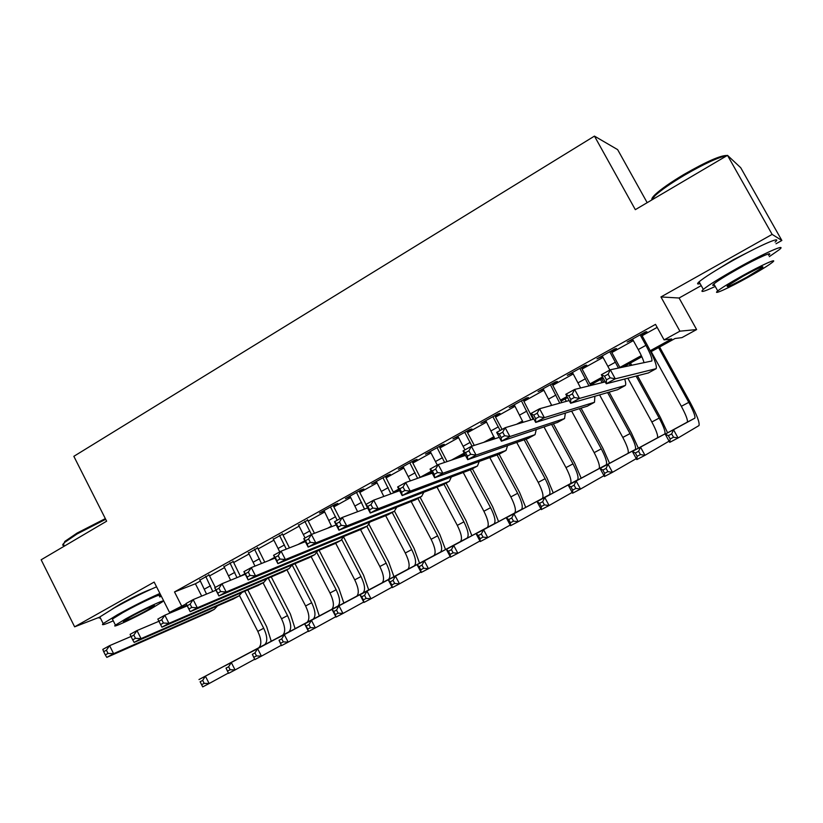 <?xml version="1.0" encoding="UTF-8"?>
<svg xmlns="http://www.w3.org/2000/svg" width="823" height="823" viewBox="0 0 823 823"><rect width="100%" height="100%" fill="white"/><g stroke="black" fill="none" stroke-linecap="round" stroke-linejoin="round"><path stroke-width="1.23" d="M151.165 589.186C144.035 591.768 133.83 596.685 120.549 603.948L112.103 609.143M756.07 248.196L733.18 259.811L714.868 271.045M647.176 202.674L617.641 149.632L594.453 136.104L73.844 456.323L106.64 521.196L41.15 559.784L74.636 626.828L99.912 617.055M594.453 136.104L635.325 209.659L727.501 155.352L740.721 167.717L781.85 240.481L772.139 234.39L660.951 296.949L679.911 331.175L696.618 329.56L681.958 337.615L675.055 338.5L650.787 351.843M660.951 296.949L679.088 298.008L701.227 285.612M776.017 243.752L781.85 240.481M679.088 298.008L696.618 329.56M727.501 155.352L772.139 234.39M209.083 574.989L199.917 580.081M233.228 561.574L224.072 566.666M257.712 547.964L248.577 553.046M282.556 534.168L273.431 539.23M307.761 520.157L298.656 525.218M333.336 505.95L337.852 503.439L335.002 504.437L319.499 513.048L324.252 511.001M359.291 491.526L363.869 488.985L361.132 489.911L345.403 498.645L350.217 496.567M385.627 476.898L390.277 474.315L387.654 475.169L371.698 484.037L376.574 481.928M412.364 462.042L417.076 459.419L414.576 460.201L398.373 469.213L403.332 467.063M439.492 446.971L444.286 444.307L441.91 445.017L425.46 454.152L430.491 451.971M467.042 431.664L471.908 428.958L469.655 429.585L452.959 438.875L458.072 436.653M495.014 416.119L499.952 413.372L497.833 413.928L480.879 423.351L486.064 421.088M523.418 400.338L528.428 397.55L526.453 398.023L509.231 407.601L514.498 405.297M552.254 384.31L557.356 381.481L555.515 381.872L538.026 391.594L543.375 389.248M581.552 368.035L586.727 365.165L585.04 365.463L567.273 375.339L572.705 372.953M611.314 351.503L616.571 348.582L615.028 348.798L596.984 358.828L602.498 356.4M650.242 350.732L671.681 338.932L664.089 339.899L655.509 324.375L174.507 591.943L195.401 583.764L200.38 581.007M209.546 575.915L224.545 567.582M233.701 562.5L249.05 553.972M258.196 548.9L273.915 540.166M283.04 535.104L299.14 526.164M308.255 521.103L324.746 511.947M333.84 506.896L350.721 497.524M359.795 492.483L377.088 482.885M386.131 477.854L403.846 468.03M412.879 463.01L431.005 452.938M440.017 447.938L458.586 437.63M467.567 432.641L486.588 422.076M495.549 417.107L515.033 406.284M523.953 401.336L543.91 390.246M552.799 385.318L573.25 373.961M582.098 369.043L603.053 357.408M611.87 352.522L633.329 340.599M642.105 335.722L657.165 327.369M641.539 334.704L646.888 331.741L645.51 331.854L627.167 342.049L632.764 339.58M186.872 605.183L169.517 612.415L154.158 582.077L74.636 626.828M169.517 612.415L186.204 603.856M174.507 591.943L181.533 605.79M664.089 339.899L679.911 331.175M641.858 356.75L622.99 367.13M603.146 378.035L590.533 384.969M567.572 397.591L561.121 401.14M532.666 416.788L532.152 417.066M523.006 422.096L522.07 422.611M494.448 437.805L489.613 440.459M464.758 454.121L457.711 458M431.736 472.279L426.365 475.231M399.289 490.117L395.554 492.175M240.378 576.223L244.956 573.713M268.854 560.556L274.645 557.366M297.988 544.528L304.86 540.752M327.626 528.222L331.546 526.072M393.343 492.072L398.754 489.088M420.172 477.309L431.18 471.25M451.364 460.15L464.203 453.082M483.677 442.373L494.016 436.674M516.566 424.277L522.564 420.975M550.042 405.852L551.564 405.019M560.607 400.04L566.996 396.532M590.009 383.857L602.559 376.965M619.884 367.428L641.343 355.618M195.401 583.764L201.686 596.089M632.496 339.086L638.257 349.559C641.251 355.063 643.185 359.456 644.039 362.717M640.14 334.838L645.921 345.331C650.499 353.88 652.464 359.106 651.837 360.999L610.327 369.774L615.275 378.817L656.178 368.663C657.124 365.803 654.162 357.964 647.29 345.135L641.271 334.21M610.11 377.819L615.275 378.817L606.273 383.755L601.335 374.732L610.327 369.774L608.125 374.198L604.514 376.183L606.5 379.804L610.11 377.819L608.125 374.198M606.5 379.804L606.273 383.755L648.37 372.932M601.335 374.732L604.514 376.183M651.199 351.616L681.351 406.305C685.971 414.967 687.956 420.234 687.308 422.127L665.221 434.112L673.523 429.729L678.059 437.98L698.984 425.573C699.879 422.765 696.844 414.854 689.89 401.861L659.604 346.997M658.565 347.563L688.789 402.354C693.439 411.016 695.456 416.284 694.859 418.156L673.523 429.729L671.691 433.906L668.358 435.655L670.179 438.968L673.512 437.219L671.691 433.906M673.512 437.219L678.059 437.98L669.737 442.342L665.221 434.112L668.358 435.655M669.737 442.342L670.179 438.968M652.042 199.814C651.322 198.981 652.433 197.16 655.365 194.362C661.239 188.951 670.776 182.305 683.964 174.425C706.679 161.421 721.092 155.105 727.234 155.506M729.301 157.039L727.871 155.691M726.874 155.712C718.633 157.121 704.457 163.643 684.335 175.258C670.807 183.334 661.044 190.134 655.026 195.668L651.466 200.154M769.299 256.642L779.34 249.636C787.827 242.754 763.981 253.247 736.678 268.596C719.775 278.123 708.654 285.056 703.336 289.387C699.519 292.895 703.49 291.918 715.238 286.455M775.081 242.085C783.475 235.059 759.567 245.429 732.316 260.819C715.444 270.386 704.375 277.382 699.097 281.805C696.793 283.873 697.132 284.48 700.116 283.616M714.518 285.149C712.389 285.807 712.162 285.396 713.839 283.945C717.718 280.797 725.752 275.798 737.933 268.936C757.479 257.949 774.649 250.367 768.559 255.325M747.881 277.392C760.133 270.551 768.322 265.51 772.468 262.28C778.63 257.424 761.491 265.088 741.914 276.034C729.713 282.875 721.658 287.834 717.738 290.92C711.679 295.776 728.839 288.019 747.881 277.392M743.004 276.281L727.388 285.9C725.752 287.999 732.244 285.077 746.862 277.166L762.654 267.444C764.361 265.315 757.808 268.267 743.004 276.281M63.515 544.507L64.842 541.411L77.074 533.078L105.334 518.613M105.683 519.303L77.002 533.993L64.472 542.542L62.579 545.021L64.163 545.793M159.755 596.994L161.257 596.099M159.909 593.445C147.08 599.113 132.966 606.191 117.576 614.678L103.173 623.577C100.89 625.686 104.254 624.78 113.265 620.83M156.555 586.82C143.696 592.406 129.571 599.453 114.191 607.96L99.85 616.941L99.079 618.011L100.385 618.011M112.741 619.781L112.381 619.061L122.792 612.631C139.879 603.002 164.734 591.675 159.23 595.945M151.566 608.454L162.254 601.932C167.81 597.735 142.996 609.174 125.878 618.773L115.436 625.151C110.087 629.297 134.962 617.754 151.566 608.454M130.579 616.88L123.82 621.015C120.343 623.69 136.371 616.262 147.122 610.234L153.983 606.047C157.543 603.352 141.546 610.728 130.579 616.88M602.23 355.906L609.853 370.041M609.75 351.73L618.443 368.076M620.038 367.737L611.047 351.01M574.289 397.478L572.335 393.888L568.786 395.832L570.74 399.422L574.289 397.478L579.495 398.425L570.658 403.26L565.792 394.31L574.619 389.454L579.495 398.425L625.285 385.483C625.994 384.691 625.809 382.551 624.729 379.043M605.234 381.872L574.619 389.454L572.335 393.888M570.74 399.422L570.658 403.26L617.6 389.691M565.792 394.31L568.786 395.832M572.438 372.469L580.637 387.962M579.834 368.354L588.959 385.905M590.77 385.452L581.285 367.552M539.137 416.777L537.203 413.208L533.726 415.121L535.65 418.691L539.137 416.777L544.384 417.662L535.701 422.415L530.907 413.527L539.569 408.764L544.384 417.662L594.494 402.272L594.864 396.305M569.177 400.544L539.569 408.764L537.203 413.208M535.65 418.691L535.701 422.415L587.324 406.171M530.907 413.527L533.726 415.121M543.108 388.765L551.719 405.389M550.402 384.722L559.753 403.157M561.77 402.601L551.996 383.827M504.633 435.717L502.73 432.178L499.314 434.05L501.217 437.589L504.633 435.717L509.91 436.54L501.392 441.21L496.67 432.394L505.168 427.713L509.91 436.54L564.537 418.588L565.36 413.136M533.88 419.041L505.168 427.713L502.73 432.178M501.217 437.589L501.392 441.21L557.531 422.405M496.67 432.394L499.314 434.05M514.241 404.813L523.089 422.302M521.412 400.822L530.876 419.956M533.109 419.277L523.15 399.855M470.756 454.306L468.884 450.788L465.53 452.629L467.413 456.148L470.756 454.306L476.075 455.078L467.721 459.656L463.051 450.922L471.394 446.323L476.075 455.078L535.053 434.647L536.246 429.585M499.314 437.332L471.394 446.323L468.884 450.788M467.413 456.148L467.721 459.656L528.201 438.381M463.051 450.922L465.53 452.629M667.587 432.826L660.416 417.518L637.506 375.782M631.745 365.289L630.48 363.005M629.297 363.663L630.346 365.587M636.138 376.132L659.182 418.084C663.75 426.705 665.642 431.993 664.861 433.947L640.51 447.115L644.985 455.304L669.089 441.149M627.856 378.241L651.847 421.983C656.404 430.594 658.256 435.881 657.433 437.857L632.352 451.405L640.51 447.115L638.607 451.292L635.335 453.02L637.125 456.302L640.407 454.574L638.607 451.292M640.407 454.574L644.985 455.304L636.807 459.584L632.352 451.405L635.335 453.02M636.807 459.584L637.125 456.302M638.35 448.175L631.395 432.939L609.143 392.201M603.701 382.253L601.798 378.775M600.471 379.506L602.169 382.623M607.641 392.633L630.017 433.587C634.512 442.157 636.282 447.465 635.315 449.492L608.063 464.193L612.477 472.32L636.282 458.617M593.332 383.436L594 384.65M599.607 394.937L622.795 437.425C627.28 445.984 629.019 451.292 628 453.35L600.029 468.421L608.063 464.193L606.088 468.39L602.868 470.077L604.638 473.338L607.858 471.641L606.088 468.39M607.858 471.641L612.477 472.32L604.442 476.538L600.029 468.421L602.868 470.077M604.442 476.538L604.638 473.338M609.555 463.298L602.817 448.124L581.1 408.208M579.474 408.722L601.284 448.854C605.718 457.382 607.374 462.701 606.232 464.81L576.151 480.992L580.513 489.057L603.969 475.673M565.041 398.98L566.317 401.336M571.656 411.161L594.175 452.629C598.588 461.147 600.214 466.466 599.031 468.606L568.261 485.148L576.151 480.992L574.115 485.189L570.946 486.856L572.695 490.086L575.863 488.43L574.115 485.189M575.863 488.43L580.513 489.057L572.613 493.203L568.261 485.148L570.946 486.856M572.613 493.203L572.695 490.086M581.192 478.204L574.649 463.092L553.416 423.866M551.657 424.452L572.993 463.884C577.355 472.371 578.888 477.7 577.581 479.891L544.775 497.504L549.085 505.517L572.191 492.432M544.034 426.993L565.987 467.608C570.339 476.075 571.841 481.424 570.483 483.626L537.018 501.588L544.775 497.504L542.676 501.711L539.559 503.347L541.287 506.557L544.404 504.921L542.676 501.711M544.404 504.921L549.085 505.517L541.308 509.591L537.018 501.588L539.559 503.347M541.308 509.591L541.287 506.557M485.807 420.615L494.788 438.793M492.874 416.685L500.137 430.491M502.081 429.411L494.757 415.646M437.507 472.556L435.655 469.069L432.363 470.879L434.215 474.357L437.507 472.556L442.856 473.276L434.647 477.772L430.048 469.1L438.237 464.584L442.856 473.276L506.032 450.448L507.534 445.706M465.437 455.386L438.237 464.584L435.655 469.069M434.215 474.357L434.647 477.772L499.324 454.111M430.048 469.1L432.363 470.879M553.251 492.884L546.904 477.834L526.103 439.204M524.2 439.863L545.114 478.698C549.414 487.134 550.834 492.483 549.363 494.746L513.922 513.747L518.181 521.7L540.937 508.892M516.751 442.476L538.211 482.371C542.501 490.796 543.89 496.146 542.378 498.429L506.289 517.77L513.922 513.747L511.762 517.965L508.696 519.57L510.404 522.759L513.47 521.154L511.762 517.965M513.47 521.154L518.181 521.7L510.527 525.712L506.289 517.77L508.696 519.57M510.527 525.712L510.404 522.759M457.814 436.169L464.964 449.862M464.769 432.301L471.991 446.128M474.274 445.397L466.785 431.19M404.854 490.477L403.023 487.021L399.793 488.8L401.624 492.247L404.854 490.477L410.235 491.146L402.169 495.569L397.632 486.959L405.677 482.525L410.235 491.146L477.463 466.013L479.212 461.528M432.209 473.174L405.677 482.525L403.023 487.021M401.624 492.247L402.169 495.569L470.9 469.594M397.632 486.959L399.793 488.8M525.722 507.359L519.57 492.36L499.119 454.224M497.123 454.996L517.646 493.296C521.885 501.68 523.191 507.05 521.566 509.386L483.574 529.724L487.772 537.625L510.188 525.074M489.829 457.66L510.846 496.907C515.075 505.291 516.35 510.651 514.673 513.007L476.064 533.674L483.574 529.724L481.352 533.942L478.338 535.526L480.015 538.695L483.039 537.11L481.352 533.942M483.039 537.11L487.772 537.625L480.251 541.565L476.064 533.674L478.338 535.526M480.251 541.565L480.015 538.695M430.244 451.498L437.301 465.108M437.095 447.691L444.636 462.423M447.084 461.59L439.245 446.498M372.788 508.079L370.978 504.643L367.809 506.392L369.609 509.818L372.788 508.079L378.189 508.707L370.268 513.048L365.793 504.499L373.693 500.147L378.189 508.707L449.327 481.342L451.302 477.062M399.597 490.693L373.693 500.147L370.978 504.643M369.609 509.818L370.268 513.048L442.897 484.84M365.793 504.499L367.809 506.392M498.594 521.628L492.627 506.68L472.402 468.771M465.283 455.438L464.625 454.193M462.639 455.284L463.102 456.168M477.463 466.013L470.386 469.871L490.58 507.678C494.767 516.021 495.96 521.401 494.17 523.809L453.72 545.443L457.866 553.282L479.943 540.978M463.267 472.556L483.883 511.237C488.039 519.57 489.212 524.951 487.391 527.378L446.333 549.332L453.72 545.443L451.436 549.661L448.473 551.225L450.14 554.363L453.103 552.809L451.436 549.661M453.103 552.809L457.866 553.282L450.469 557.161L446.333 549.332L448.473 551.225M450.469 557.161L450.14 554.363M403.085 466.59L410.368 480.869M409.833 462.835L417.6 478.317M420.214 477.402L412.107 461.569M341.278 525.372L339.508 521.967L336.391 523.675L338.16 527.08L341.278 525.372L346.72 525.948L338.932 530.207L334.508 521.731L342.275 517.451L346.72 525.948L421.623 496.434L423.794 492.319M367.603 507.945L342.275 517.451L339.508 521.967M338.16 527.08L338.932 530.207L415.337 499.859M334.508 521.731L336.391 523.675M471.867 535.691L466.075 520.784L446.066 483.122M443.957 484.263L463.915 521.844C468.03 530.146 469.12 535.536 467.186 538.016L424.339 560.905L428.444 568.693L450.181 556.615M429.729 473.379L430.028 473.935M437.054 487.185L457.3 525.362C461.405 533.654 462.475 539.044 460.499 541.534L417.076 564.722L424.339 560.905L422.014 565.134L419.092 566.666L420.738 569.783L423.65 568.251L422.014 565.134M423.65 568.251L428.444 568.693L421.16 572.499L417.076 564.722L419.092 566.666M421.16 572.499L420.738 569.783M376.337 481.455L383.827 496.454M382.983 477.762L390.894 493.872M393.672 492.864L385.38 476.435M310.333 542.357L308.574 538.972L305.518 540.66L307.267 544.034L310.333 542.357L315.795 542.892L308.141 547.079L303.78 538.664L311.413 534.466L315.795 542.892L394.34 511.289L396.676 507.328M336.175 524.93L311.413 534.466L308.574 538.972M307.267 544.034L308.141 547.079L388.178 514.642M303.78 538.664L305.518 540.66M445.521 549.548L439.904 534.693L420.1 497.257M417.878 498.471L437.62 535.814C441.684 544.075 442.671 549.476 440.593 552.017L395.441 576.11L399.494 583.846L420.903 572.006M411.202 501.577L431.108 539.281C435.161 547.521 436.118 552.922 434.009 555.484L388.291 579.876L395.441 576.11L393.055 580.349L390.184 581.851L391.81 584.958L394.68 583.445L393.055 580.349M394.68 583.445L399.494 583.846L392.324 587.601L388.291 579.876L390.184 581.851M392.324 587.601L391.81 584.958M349.981 496.104L357.604 511.7M356.534 492.463L364.517 509.108M365.947 504.417L359.044 491.064M279.923 559.043L278.184 555.69L275.18 557.346L276.909 560.7L279.923 559.043L285.406 559.537L277.886 563.652L273.575 555.309L281.085 551.173L285.406 559.537L367.459 525.928L369.949 522.101M305.323 541.647L281.085 551.173L278.184 555.69M276.909 560.7L277.886 563.652L361.431 529.21M367.459 507.997L366.945 506.701M273.575 555.309L275.18 557.346M419.555 563.21L414.103 548.396L394.526 511.206M392.18 512.462L411.716 549.589C415.718 557.799 416.603 563.21 414.381 565.812L366.996 591.089L370.998 598.763L392.087 587.138M385.699 515.733L405.297 552.994C409.278 561.204 410.142 566.615 407.889 569.228L359.96 594.792L366.996 591.089L364.558 595.327L361.739 596.809L363.334 599.885L366.163 598.403L364.558 595.327M366.163 598.403L370.998 598.763L363.951 602.457L359.96 594.792L361.739 596.809M363.951 602.457L363.334 599.885M324.005 510.538L331.72 526.648M330.465 506.947L337.204 520.259M339.92 518.757L333.099 505.487M250.038 575.452L248.32 572.119L245.367 573.744L247.075 577.077L250.038 575.452L255.542 575.894L248.155 579.948L243.896 571.656L251.272 567.592L255.542 575.894L340.979 540.351L343.603 536.627M275.016 558.087L251.272 567.592L248.32 572.119M247.075 577.077L248.155 579.948L335.084 543.561M243.896 571.656L245.367 573.744M393.96 576.676L388.672 561.914L369.074 524.539M366.842 526.267L386.172 563.158C390.112 571.327 390.904 576.748 388.549 579.413L339.004 605.821L342.965 613.454L363.725 602.025M360.546 529.662L379.835 566.522C383.775 574.68 384.547 580.102 382.15 582.787L332.07 609.473L339.004 605.821L336.514 610.059L333.737 611.52L335.321 614.575L338.099 613.125L336.514 610.059M338.099 613.125L342.965 613.454L336.021 617.085L332.07 609.473L333.737 611.52M336.021 617.085L335.321 614.575M298.42 524.765L305.055 537.964M304.777 521.226L311.433 534.456M314.448 533.294L307.524 519.704M220.657 591.572L218.969 588.27L216.058 589.865L217.745 593.167L220.657 591.572L226.181 591.984L218.918 595.955L214.721 587.735L221.973 583.744L226.181 591.984L314.9 554.558L317.637 550.926M245.244 574.269L221.973 583.744L218.969 588.27M217.745 593.167L218.918 595.955L309.129 557.706M214.721 587.735L216.058 589.865M368.714 589.957L363.591 575.236L343.551 536.843M341.843 539.837L360.988 576.542C364.877 584.669 365.577 590.091 363.087 592.817L311.444 620.326L315.353 627.908L335.805 616.674M335.671 543.242L354.744 579.855C358.622 587.972 359.301 593.404 356.781 596.14L304.623 623.916L311.444 620.326L308.913 624.564L306.177 626.005L307.74 629.039L310.477 627.61L308.913 624.564M310.477 627.61L315.353 627.908L308.522 631.488L304.623 623.916L306.177 626.005M308.522 631.488L307.74 629.039M273.195 538.777L279.758 551.904M279.47 535.3L286.301 549.126M289.449 547.881L282.32 533.705M191.78 607.425L190.113 604.144L187.253 605.718L188.92 608.989L191.78 607.425L197.325 607.796L190.185 611.705L186.039 603.537L193.158 599.607L197.325 607.796L289.202 568.559L292.042 565.01M215.976 590.194L193.158 599.607L190.113 604.144M188.92 608.989L190.185 611.705L283.544 571.635M186.039 603.537L187.253 605.718M343.839 603.043L338.86 588.383L319.087 550.33M316.917 552.706L336.154 589.741C339.992 597.817 340.599 603.249 337.986 606.037L284.316 634.615L288.184 642.135L308.327 631.097M311.125 556.615L330.002 593.002C333.819 601.078 334.405 606.51 331.762 609.308L277.598 638.144L284.316 634.615L281.733 638.854L279.038 640.263L280.592 643.288L283.287 641.868L281.733 638.854M283.287 641.868L288.184 642.135L281.456 645.654L279.038 640.263M281.456 645.654L280.592 643.288M248.34 552.593L254.996 566.111M254.523 549.157L261.477 563.508M264.759 562.191L257.486 547.511M158.932 621.293L160.578 624.554L163.386 623.011L161.74 619.75L158.932 621.293L157.831 619.081L164.837 615.213L168.952 623.34L263.874 582.345L266.806 578.888M187.212 605.862L164.837 615.213L161.74 619.75M163.386 623.011L168.952 623.34L161.936 627.177L258.34 585.359M161.936 627.177L160.578 624.554M319.303 615.954L314.479 601.335L295.025 563.755M292.134 564.979L311.67 602.745C315.456 610.789 315.97 616.232 313.234 619.071L257.599 648.668L261.426 656.147L281.271 645.294M286.918 569.804L305.6 605.975C309.366 613.999 309.87 619.441 307.092 622.301L250.984 652.155L257.599 648.668L254.976 652.917L252.322 654.306L253.854 657.299L256.509 655.91L254.976 652.917M256.509 655.91L261.426 656.147L254.801 659.614L252.322 654.306M254.801 659.614L253.854 657.299M223.835 566.214L230.605 580.225M229.936 562.829L236.973 577.633M240.388 576.244L232.991 561.121M131.083 636.621L132.709 639.852L135.476 638.329L133.84 635.099L131.083 636.621L130.096 634.358L136.988 630.562L141.052 638.627L238.917 595.945L241.931 592.55M158.921 621.283L136.988 630.562L133.84 635.099M135.476 638.329L141.052 638.627L134.149 642.403L233.495 598.897M134.149 642.403L132.709 639.852M295.107 628.69L290.426 614.112L271.281 576.964M268.298 578.25L287.525 615.583C291.249 623.577 291.692 629.029 288.822 631.92L231.294 662.515L235.08 669.943L254.626 659.274M263.041 582.797L281.538 618.762C285.252 626.745 285.663 632.198 282.773 635.099L224.782 665.951L231.294 662.515L228.629 666.764L226.016 668.132L227.529 671.105L230.152 669.737L228.629 666.764M230.152 669.737L235.08 669.943L228.557 673.358L226.016 668.132M228.557 673.358L227.529 671.105M199.68 579.639L206.532 594.093M205.688 576.295L212.776 591.521M215.297 587.416L208.847 574.547M103.688 651.682L105.293 654.892L108.019 653.4L106.404 650.191L103.688 651.682L102.813 649.388L109.593 645.654L113.605 653.657L214.309 609.339L217.406 606.006M131.022 636.488L109.593 645.654L106.404 650.191M108.019 653.4L113.605 653.657L106.815 657.382L209.001 612.23M106.815 657.382L105.293 654.892M271.24 641.251L266.703 626.725L247.857 589.988M244.77 591.315L263.71 628.237C267.382 636.189 267.732 641.642 264.759 644.594L205.39 676.156L209.135 683.532L228.383 673.029M239.503 595.636L257.805 631.375C261.467 639.317 261.796 644.769 258.792 647.732L198.981 679.531L205.39 676.156L202.684 680.395L200.112 681.753L201.614 684.705L204.186 683.357L202.684 680.395M204.186 683.357L209.135 683.532L202.705 686.896L200.112 681.753M202.705 686.896L201.614 684.705M645.921 345.331L638.257 349.559M655.859 368.848L648.082 373.086M688.789 402.354L681.351 406.305M694.777 418.218L687.226 422.189M615.46 362.151L607.919 366.317M624.924 385.699L617.271 389.865M585.482 378.703L578.065 382.808M594.494 402.272L586.964 406.377M555.978 394.999L548.674 399.032M564.537 418.588L557.13 422.631M526.926 411.037L519.735 415.008M535.053 434.647L527.759 438.618M659.182 418.084L651.847 421.983M664.758 434.009L657.33 437.929M630.017 433.587L622.795 437.425M635.212 449.574L627.898 453.422M601.284 448.854L594.175 452.629M606.109 464.892L598.907 468.688M572.993 463.884L565.987 467.608M577.448 479.984L570.349 483.718M498.327 426.839L491.249 430.748M506.032 450.448L498.851 454.368M545.114 478.698L538.211 482.371M549.219 494.849L542.223 498.522M470.159 442.383L463.184 446.241M517.646 493.296L510.846 496.907M521.412 509.488L514.519 513.11M442.424 457.701L435.552 461.497M449.327 481.342L442.363 485.138M490.58 507.678L483.883 511.237M494.006 523.912L487.226 527.481M415.101 472.793L408.342 476.527M421.623 496.434L414.761 500.168M463.915 521.844L457.3 525.362M467.011 538.129L460.324 541.647M388.199 487.648L381.533 491.331M394.34 511.289L387.582 514.972M437.62 535.814L431.108 539.281M440.408 552.13L433.814 555.597M361.678 502.287L355.114 505.919M367.459 525.928L360.803 529.559M411.716 549.589L405.297 552.994M414.185 565.936L407.694 569.351M335.558 516.71L329.087 520.29M340.979 540.351L334.426 543.921M386.172 563.158L379.835 566.522M388.343 579.536L381.944 582.91M309.818 530.928L303.45 534.446M314.9 554.558L308.44 558.076M360.988 576.542L354.744 579.855M362.871 592.951L356.554 596.274M284.46 544.939L278.174 548.406M289.202 568.559L282.834 572.026M336.154 589.741L330.002 593.002M337.759 606.17L331.535 609.452M259.461 558.745L253.268 562.16M263.874 582.345L257.599 585.77M311.67 602.745L305.6 605.975M312.997 619.205L306.866 622.435M234.812 572.345L228.712 575.719M238.917 595.945L232.734 599.309M287.525 615.583L281.538 618.762M288.585 632.064L282.536 635.243M210.523 585.76L204.505 589.083M214.309 609.339L208.219 612.662M263.71 628.237L257.805 631.375M264.502 644.738L258.535 647.876M694.859 418.156L687.308 422.127M653.061 199.207L652.557 198.302M762.252 266.724L762.654 267.444M713.839 283.945L717.738 290.92M703.336 289.387L699.097 281.805M655.365 194.362L655.026 195.668M64.328 546.122L63.196 543.849M112.381 619.061L115.436 625.151M103.173 623.577L99.85 616.941M64.842 541.411L64.472 542.542M664.861 433.947L657.433 437.857M635.315 449.492L628 453.35M606.232 464.81L599.031 468.606M577.581 479.891L570.483 483.626M549.363 494.746L542.378 498.429M521.566 509.386L514.673 513.007M494.17 523.809L487.391 527.378M467.186 538.016L460.499 541.534M440.593 552.017L434.009 555.484M414.381 565.812L407.889 569.228M388.549 579.413L382.15 582.787M363.087 592.817L356.781 596.14M337.986 606.037L331.762 609.308M313.234 619.071L307.092 622.301M288.822 631.92L282.773 635.099M264.759 644.594L258.792 647.732"/></g></svg>

